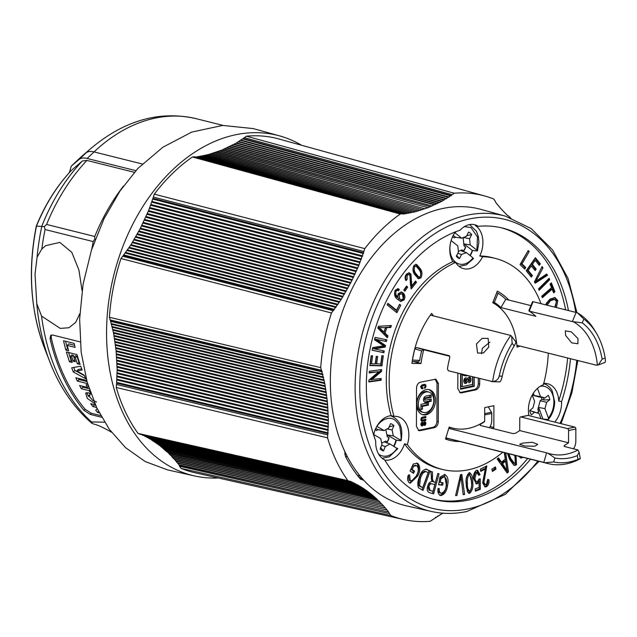 <?xml version="1.0" encoding="UTF-8"?>
<svg xmlns="http://www.w3.org/2000/svg" width="637" height="637" viewBox="0 0 637 637"><rect width="100%" height="100%" fill="white"/><g stroke="black" fill="none" stroke-linecap="round" stroke-linejoin="round"><path stroke-width="0.96" d="M455.383 231.868A22.629 16.116 104.1 0 0 452.835 261.664L455.646 262.412A22.669 16.14 104.1 0 0 463.529 268.655A22.669 16.14 104.1 0 0 469.103 268.758A22.669 16.14 104.1 0 0 482.615 256.719L479.772 255.97A22.629 16.116 104.1 0 0 475.465 225.641L478.299 226.318A22.669 16.14 104.1 0 0 474.533 224.678A22.669 16.14 104.1 0 0 469.238 224.646A22.669 16.14 104.1 0 0 460.153 230.148A139.965 99.659 104.1 0 0 375.695 440.923A22.669 16.14 104.1 0 0 384.708 459.89A139.965 99.659 104.1 0 0 433.972 499.464A139.965 99.659 104.1 0 0 468.386 500.117A139.965 99.659 104.1 0 0 530.517 459.205M384.804 460.057A22.629 16.116 104.1 0 0 389.374 459.946A22.629 16.116 104.1 0 0 404.503 443.83L407.362 444.522A108.792 77.459 104.1 0 0 443.065 469.596A108.792 77.459 104.1 0 0 468.482 469.772A108.792 77.459 104.1 0 0 502.752 452.262M455.646 262.412A108.792 77.459 104.1 0 0 393.977 416.335L391.126 415.666A22.629 16.116 104.1 0 0 389.51 415.905A22.629 16.116 104.1 0 0 373.601 434.88M548.306 353.145A108.792 77.459 104.1 0 1 543.417 384.78A22.669 16.14 104.1 0 0 528.981 415.627M505.404 216.15L481.23 209.454A152.872 108.847 104.1 0 0 442.715 208.49A152.872 108.847 104.1 0 0 344.991 451.872A152.872 108.847 104.1 0 0 347.476 456.864A152.872 108.847 104.1 0 0 360.176 476.11A152.872 108.847 104.1 0 0 363.552 480.011A152.872 108.847 104.1 0 0 407.019 506.001L431.496 511.479A152.243 108.401 -75.9 0 1 356.585 363.265A152.243 108.401 -75.9 0 1 467.048 215.187A152.243 108.401 -75.9 0 1 505.404 216.15L531.123 228.524L552.47 249.8L568.069 278.488L576.963 312.695M432.571 499.074A139.933 99.635 104.1 0 0 465.567 499.368A139.933 99.635 104.1 0 0 527.659 458.497M459.866 441.529A78.781 56.088 104.1 0 1 449.204 440.199A78.781 56.088 104.1 0 1 445.494 439.028L449.196 427.037A66.208 47.146 104.1 0 0 453.138 428.231A66.208 47.146 104.1 0 0 468.609 428.335A66.208 47.146 104.1 0 0 484.669 421.32L484.709 407.616L493.914 405.681L493.842 427.499L490.156 426.567M492.648 428.502A78.781 56.088 104.1 0 0 493.842 427.499M472.55 376.825L472.527 384.453L462.239 386.627L462.279 374.644A12.445 8.862 104.1 0 0 464.357 375.615A12.445 8.862 104.1 0 0 467.415 375.671A12.445 8.862 104.1 0 0 467.693 375.607M463.688 375.4A12.421 8.846 104.1 0 0 466.061 375.312A12.421 8.846 104.1 0 0 466.3 375.265M465.671 381.444A0.725 0.518 104.1 0 0 466.077 381.117L467.757 378.219A2.484 1.768 104.1 0 1 469.708 377.104A2.484 1.768 104.1 0 1 470.847 378.394A3.734 2.659 -75.9 0 1 470.727 381.101A2.261 1.608 -75.9 0 1 469.222 382.686L468.784 382.781L468.792 380.759L469.23 380.671A0.701 0.502 104.1 0 0 469.35 379.142A0.836 0.597 104.1 0 0 468.681 379.517L467.04 382.327A2.484 1.768 104.1 0 1 465.671 383.434A2.484 1.768 104.1 0 1 465.066 383.426A2.484 1.768 104.1 0 1 463.959 382.16A3.734 2.659 104.1 0 1 463.967 379.827A2.476 1.76 -75.9 0 1 465.687 377.829L466.188 377.725L466.18 379.74L465.679 379.851A0.693 0.494 -75.9 0 0 465.153 380.998A0.725 0.518 104.1 0 0 465.671 381.444M464.437 383.052A2.468 1.752 104.1 0 0 465.679 381.977L467.04 382.327M421.352 422.872L422.673 423.207L422.363 422.108A1.975 1.409 104.1 0 0 420.914 424.338A1.895 1.346 104.1 0 0 421.829 425.882A1.895 1.346 104.1 0 0 422.291 425.89A1.895 1.346 104.1 0 0 423.438 424.847L424.146 423.326A0.597 0.43 104.1 0 1 424.656 423L423.494 422.689M421.216 425.436A1.879 1.338 104.1 0 0 421.981 424.68M422.673 423.207L422.363 423.279A0.78 0.557 104.1 0 0 422.299 424.72A0.693 0.494 104.1 0 0 422.721 424.338L423.43 422.825A1.8 1.282 104.1 0 1 424.935 421.829A1.8 1.282 104.1 0 1 425.827 423.302A1.975 1.409 104.1 0 1 424.369 425.532L424.377 424.361A0.78 0.557 104.1 0 0 424.656 423M426.097 391.962A10.542 7.509 104.1 0 0 418.453 402.17A10.542 7.509 104.1 0 0 423.573 412.465A10.542 7.509 104.1 0 0 426.034 412.481A10.542 7.509 104.1 0 0 433.67 402.361A10.542 7.509 104.1 0 0 428.693 392.01A10.542 7.509 104.1 0 0 426.097 391.962M428.693 392.01L427.339 391.651A10.558 7.517 104.1 0 0 424.744 391.604A10.558 7.517 104.1 0 0 417.084 401.828A10.558 7.517 104.1 0 0 422.212 412.139L423.573 412.465M426.105 389.629A12.939 9.213 104.1 0 0 416.733 402.043A12.939 9.213 104.1 0 0 422.849 414.751A12.939 9.213 104.1 0 0 426.026 414.814A12.939 9.213 104.1 0 0 435.405 402.281A12.939 9.213 104.1 0 0 429.131 389.645A12.939 9.213 104.1 0 0 426.105 389.629M422.18 414.536A12.923 9.205 104.1 0 0 424.672 414.456A12.923 9.205 104.1 0 0 433.972 402.425A12.923 9.205 104.1 0 0 428.438 389.526M565.672 335.516L565.274 330.826L571.349 331.861L577.99 338.597L577.902 343.765L571.7 342.849L565.672 335.516M481.5 353.75L482.384 348.272L489.925 342.069M476.436 343.972L477.599 353.065L483.499 352.954L488.754 347.061L488.181 338.398L482.074 338.366L476.436 343.972M515.588 341.687C516.296 341.743 515.819 343.16 514.163 345.931L512.148 343.319A74.569 53.094 104.1 0 0 507.156 352.484A74.569 53.094 104.1 0 0 499.257 376.077L502.259 376.188C501.494 379.572 500.674 381.467 499.79 381.866L498.548 381.794M449.204 355.701L449.81 357.556A77.475 55.164 -75.9 0 0 447.445 368.847L448.337 370.766L492.624 381.611A77.475 55.164 -75.9 0 1 501.996 350.374A77.475 55.164 -75.9 0 1 510.786 335.452L430.365 315.116M491.39 381.539L492.624 381.611C496.024 381.292 498.238 379.453 499.257 376.077M484.152 421.662L484.47 421.742A67.514 48.078 -75.9 0 1 480.171 424.441L480.354 425.428M480.123 425.373L480.171 424.441L480.123 425.373L513.119 433.63L515.429 433.264A67.514 48.078 -75.9 0 0 519.72 430.564L568.538 442.787A67.514 48.078 -75.9 0 1 564.247 445.486L564.422 446.465M564.191 446.41L564.247 445.486L564.191 446.41L578.03 449.985L579.129 452.302L577.297 455.622A70.42 50.14 -75.9 0 1 570.043 457.836A70.42 50.14 -75.9 0 1 554.899 457.995L547.86 453.178A67.514 48.078 104.1 0 0 550.464 453.942A67.514 48.078 104.1 0 0 566.627 454.149A67.514 48.078 104.1 0 0 578.03 449.985M534.849 446.203L537.732 444.379L532.309 442.269L522.531 443.121L519.657 444.315L525.079 446.051L534.849 446.203M545.041 462.717L553.72 461.984A74.569 53.094 104.1 0 0 577.998 459.42C580.307 458.457 580.872 458.329 579.702 459.046A77.475 55.164 -75.9 0 1 566.588 463.84A77.475 55.164 -75.9 0 1 548.043 463.593A77.475 55.164 -75.9 0 1 545.041 462.717L543.807 462.398L546.634 452.859L547.86 453.178M445.852 437.882L543.807 462.398M336.209 460.686A166.798 118.769 104.1 0 0 347.834 480.593L138.046 433.415A172.109 122.551 -75.9 0 1 125.489 412.083A172.109 122.551 -75.9 0 1 116.276 387.495L327.577 437.858A166.798 118.769 104.1 0 0 336.209 460.686M218.308 477.997A175.286 124.812 -75.9 0 1 194.5 475.919A175.286 124.812 -75.9 0 1 123.467 414.058A175.286 124.812 -75.9 0 1 137.059 216.254A175.286 124.812 -75.9 0 1 279.595 135.888A175.286 124.812 -75.9 0 1 301.58 145.268M279.595 135.888L253.223 128.586L222.703 125.425L191.745 132.09L162.849 147.243L137.847 168.471L119.971 191.052L104.078 218.602L91.425 250.206L83.065 284.333L79.625 319.01L81.17 352.213L87.189 382.224L96.792 407.903L109.285 429.266L125.553 447.644L145.236 461.578L167.555 469.883L194.5 475.919M90.995 394.008L88.169 392.758L85.637 393.069L87.325 398.443L94.547 403.42M96.585 402.003L93.878 400.888M88.463 396.365L86.783 392.607M79.824 313.699L75.66 322.426L68.907 327.744L60.236 328.397L41.548 316.063L36.771 303.578L35.027 274.213L37.057 257.268L41.819 248.971L45.689 245.659L59.838 242.394L71.822 252.387L78.948 270.112L81.99 290.345M36.293 226.103C44.996 204.788 56.589 186.322 71.065 170.708L71.304 170.477A148.397 105.662 104.1 0 0 36.5 226.055A180.582 128.578 104.1 0 0 44.279 347.499C30.385 310.346 27.717 269.881 36.293 226.111L44.303 226.613L45.068 229.535A201.228 143.277 104.1 0 0 41.819 248.971M111.451 432.197L109.357 430.986C102.637 427.22 97.493 424.919 93.918 424.099L91.951 423.35L92.453 421.925L104.579 422.22M387.121 441.919A11.45 8.154 104.1 0 0 388.857 437.675L387.24 436.735L387.113 434.928L396.039 440.095L400.323 440.724L400.466 440.048C401.501 439.761 401.262 435.222 399.733 426.424C394.733 416.845 389.549 417.713 385.162 419.138C381.754 420.643 379.015 423.072 376.937 426.416L384.111 430.572L378.083 429.696L376.618 430.501L375.018 429.569M396.039 440.095A21.73 15.471 -75.9 0 1 393.682 446.139M463.465 250.994A11.45 8.154 104.1 0 0 465.488 246.981L463.991 245.794L464.023 243.915L472.312 250.46L477.432 250.946L476.898 250.182L477.487 236.98L471.022 227.632L464.461 226.581M472.312 250.46A21.73 15.471 -75.9 0 1 469.971 255.485M464.023 243.915L470.233 244.911L469.58 238.708L471.691 234.551A14.102 10.041 104.1 0 0 468.593 232.107L466.483 236.255L461.706 238.166L455.049 232.895L456.14 231.573M529.769 410.515L539.061 413.493L540.964 418.628M537.246 412.864A11.45 8.154 104.1 0 0 538.639 411.462L537.867 409.368L540.16 400.737L541.872 399.335A11.45 8.154 104.1 0 0 541.339 397.337M544.953 408.659L538.639 407.417L542.939 419.066L548.346 419.528L548.409 418.015L544.953 408.659L546.65 402.297L549.827 399.686A14.102 10.041 104.1 0 0 548.218 395.33L545.041 397.942L538.743 396.907L532.628 395.187L532.436 394.677M538.639 407.417L538.106 409.432L538.87 411.51A11.45 8.154 104.1 0 1 537.453 412.935M537.461 388.371L540.526 396.668L532.628 395.187M533.368 393.156L534.284 395.625M532.572 394.454L532.858 395.227M529.777 410.586L534.547 412.219L531.369 414.83A14.102 10.041 104.1 0 1 529.761 410.475L532.938 407.863L534.634 401.501L532.245 395.028M534.547 412.219L539.061 413.493M545.041 397.942L540.526 396.668M549.827 399.686L544.109 400.004A11.45 8.154 104.1 0 0 543.48 397.687M546.65 402.297L540.16 400.737M544.109 400.004L541.872 399.335M463.991 245.794L463.123 237.601M461.706 238.166L455.63 237.275L454.141 237.872L452.589 236.781M458.369 251.297L462.159 249.951L460.647 250.556L466.324 252.61L472.988 257.874L472.877 258.487M453.233 235.379L455.63 237.275M454.141 237.872L452.652 236.693A11.45 8.154 104.1 0 0 452.501 236.9M456.625 255.286L459.436 258.67A14.102 10.041 104.1 0 1 456.395 256.289A14.102 10.041 104.1 0 1 456.339 256.217L458.449 252.061L457.796 245.858L451.139 240.595A19.245 13.703 -75.9 0 0 455.503 262.141A19.245 13.703 -75.9 0 0 472.988 257.874M464.23 245.85L465.719 247.029A11.45 8.154 -75.9 0 1 463.64 251.129L462.159 249.951M470.233 244.911L476.898 250.182M459.436 258.67L461.546 254.513L466.324 252.61M471.691 234.551L466.515 235.817M457.844 253.263L461.546 254.513M469.58 238.708L463.099 237.418M387.24 436.735L385.839 429.625M376.618 430.501L375.201 429.76M381.667 443.137L385.719 441.107L384.246 441.919L389.971 443.989L397.13 448.496M400.323 440.724L400.466 440.048L393.292 435.891L392.121 429.935L393.913 425.564A14.102 10.041 104.1 0 0 390.585 423.629L388.785 428L384.111 430.572M375.806 428.375L378.083 429.696M374.93 435.278L373.242 433.877M380.496 447.437L383.498 450.924A14.102 10.041 104.1 0 1 380.162 448.997L381.953 444.626L380.783 438.662L373.616 434.514M387.479 436.791L389.088 437.723A11.45 8.154 -75.9 0 1 387.32 442.03L385.719 441.107M387.113 434.928L393.292 435.891M383.498 450.924L385.289 446.553L389.971 443.989M393.913 425.564L388.912 426.965M381.659 445.351L385.289 446.553M392.121 429.935L387.049 428.956M97.198 408.755L95.709 410.22A196.045 139.591 104.1 0 0 97.517 412.41L99.245 412.84M95.375 404.837L90.717 403.667A196.045 139.591 104.1 0 0 92.811 406.517L96.585 407.465M85.724 378.768A196.045 139.591 -75.9 0 1 84.14 375.074L76.782 370.989L82.133 370.041A196.045 139.591 -75.9 0 1 80.716 366.187L71.686 367.828A196.045 139.591 104.1 0 0 73.335 371.984L85.724 378.768M87.006 381.595A196.045 139.591 -75.9 0 1 86.465 380.408L75.843 377.749A196.045 139.591 104.1 0 0 77.411 381.101L87.603 383.657M72.244 362.461A196.045 139.591 -75.9 0 1 70.285 356.441L71.774 356.816A196.045 139.591 104.1 0 0 73.175 361.195L75.301 361.72A196.045 139.591 -75.9 0 1 73.892 357.349L75.381 357.715A196.045 139.591 104.1 0 0 77.34 363.735L80.103 364.428A196.045 139.591 -75.9 0 1 77.021 354.618L66.399 351.958A196.045 139.591 104.1 0 0 69.481 361.768L72.244 362.461M74.163 343.415L63.541 340.755A196.045 139.591 104.1 0 0 65.882 350.103L68.637 350.796A196.045 139.591 -75.9 0 1 67.243 345.421L75.102 347.388A196.045 139.591 -75.9 0 1 74.163 343.415M88.057 385.17L86.051 384.668A196.045 139.591 104.1 0 0 87.476 387.471L79.617 385.504A196.045 139.591 104.1 0 0 81.337 388.721L89.196 390.688A196.045 139.591 104.1 0 0 90.717 393.395L90.78 393.411M101.649 417.267L90.207 414.4L84.004 410.395L85.159 409.272L91.378 413.262L100.718 415.595M51.342 335.014L51.239 337.745L50.092 338.868L50.657 335.428L52.553 335.006L80.158 341.91M85.159 409.272A196.045 139.591 -75.9 0 1 51.239 337.745M84.004 410.395A201.228 143.277 -75.9 0 1 50.092 338.868M71.304 170.477L82.332 161.01L86.911 160.428A169.044 120.361 104.1 0 0 46.605 224.447L44.303 226.613M45.068 229.535L93.225 241.59L94.722 239.225L94.762 236.494L46.605 224.447M86.911 160.428L134.399 172.316M94.722 239.225L95.192 239.361M89.674 390.218L89.196 390.688M89.18 388.745L82.914 387.177L81.337 388.721M82.914 387.177A196.045 139.591 -75.9 0 1 82.38 386.197M88.463 386.508L87.476 387.471M74.601 345.326L68.82 343.876L67.243 345.421M68.079 348.718L67.458 348.566L65.882 350.103M67.458 348.566A196.045 139.591 -75.9 0 1 65.595 341.273M73.98 357.269A196.045 139.591 -75.9 0 1 73.351 355.271L71.87 354.897L70.285 356.441M71.527 360.343L69.481 361.768M71.065 360.224A196.045 139.591 -75.9 0 1 68.589 352.508M79.386 362.31L77.34 363.735M78.924 362.19A196.045 139.591 -75.9 0 1 76.966 356.179L75.381 357.715M76.966 356.179L75.477 355.804L73.892 357.349M74.648 359.754L73.175 361.195M73.351 355.271L71.774 356.816M89.865 395.633L88.662 395.776L93.153 400.816M86.99 381.563L78.996 379.564L77.411 381.101M78.996 379.564A196.045 139.591 -75.9 0 1 78.439 378.402M84.371 375.631L74.919 370.439L73.335 371.984M74.919 370.439A196.045 139.591 -75.9 0 1 73.725 367.461M81.695 368.863L78.359 369.444L76.782 370.989M97.206 408.763L95.709 410.22M95.574 405.267L94.395 404.973L92.811 406.517M94.395 404.973A196.045 139.591 -75.9 0 1 94.037 404.495M98.52 411.43L97.517 412.41M358.456 476.651L363.44 480.187L360.335 478.928A154.719 110.161 104.1 0 1 345.445 456.363L344.848 452.015L344.935 454.77M360.733 479.311L360.335 478.928M327.577 437.858A173.694 123.674 104.1 0 0 327.752 434.88L116.467 384.485L327.752 434.88L328.366 420.03L327.402 401.883L324.806 383.601L321.454 370.28L110.169 319.925A168.383 119.891 -75.9 0 0 109.421 317.274A172.109 122.551 -75.9 0 1 120.982 258.518A168.383 119.891 -75.9 0 0 122.702 256.233L333.175 310.689L341.042 299.701L350.876 282.541L358.727 265.677L363.831 251.488L153.334 197.064L363.831 251.488A173.694 123.674 104.1 0 0 364.802 248.621L154.305 194.166A168.383 119.891 -75.9 0 1 153.334 197.064M122.75 256.297L131.015 244.68L140.1 228.826L148.604 210.576L153.406 197.096M154.305 194.166A172.109 122.551 -75.9 0 1 192.422 156.989A168.383 119.891 -75.9 0 0 194.659 156.766L403.38 214.064L415.404 211.739L427.953 207.702L441.576 201.403L452.151 194.651L244.29 137.648L452.151 194.651A173.694 123.674 104.1 0 0 454.253 193.234L246.408 136.191A168.383 119.891 -75.9 0 1 244.29 137.648M192.422 156.989L400.275 214.024A173.694 123.674 104.1 0 0 402.488 213.777L196.116 157.076L208.14 154.68L221.931 150.061L236.072 143.206L244.313 137.735M195.543 157.148L196.116 157.076M197.51 156.575L405.785 213.721L198.521 156.718M199.938 156.192L408.19 213.315L200.926 156.296M202.367 155.739L410.594 212.846L203.33 155.818M204.796 155.237L412.999 212.32L205.735 155.277M207.224 154.664L415.404 211.739L208.14 154.68M209.653 154.035L417.808 211.094L210.536 154.019M212.081 153.35L420.205 210.385L212.941 153.302M214.502 152.601L422.602 209.621L215.338 152.522M217.161 151.885L424.998 208.801L217.727 151.686M219.55 151.001L427.953 207.702L220.115 150.786M221.931 150.061L430.333 206.746L222.496 149.83M224.312 149.066L432.149 205.974L224.877 148.819M434.243 204.843L226.676 148.007L435.079 204.66L227.242 147.744M436.663 203.744L229.041 146.892L436.878 203.8L437.436 203.529L229.599 146.614M439.068 202.59L231.311 145.69L439.235 202.63L439.793 202.343L231.956 145.435M441.473 201.372L233.739 144.488L441.576 201.403L442.134 201.101L234.289 144.185M443.885 200.106L236.072 143.206L443.854 200.106L444.459 199.803L236.622 142.887M454.253 193.234A166.798 118.769 104.1 0 1 484.781 195.989A166.798 118.769 104.1 0 1 493.659 198.983A173.694 123.674 104.1 0 0 495.1 200.918L495.674 202.431M495.482 202.009L497.266 204.437M497.083 204.047L498.882 206.396M498.723 206.03L500.539 208.307M500.395 207.965L502.227 210.17M502.091 209.852L503.947 211.978M503.827 211.691L505.698 213.737M505.595 213.475L507.482 215.441M507.394 215.21L510.094 217.313L509.289 217.098M509.218 216.891L511.073 218.523M442.938 513.111L432.356 519.864A173.694 123.674 104.1 0 0 430.262 521.289A166.798 118.769 104.1 0 1 403.802 519.553L195.233 472.829A172.109 122.551 -75.9 0 1 181.059 468.362L390.847 515.532A166.798 118.769 104.1 0 0 403.802 519.553M440.533 514.385L440.048 514.712M438.28 515.739L437.73 516.066M435.987 517.14L435.429 517.475M179.674 466.308L389.406 513.597L179.674 466.308L178.917 464.731L388.65 512.021L387.041 509.998L177.126 462.677L175.661 460.734L385.393 508.023L383.713 506.097L173.742 458.783L171.998 456.904L381.73 504.201L380.265 502.402L170.23 455.081L168.757 453.337L378.155 500.602L376.69 498.906L166.591 451.593L159.911 445.597L149.958 438.805L359.196 485.808L148.843 438.551M390.847 515.532A173.694 123.674 104.1 0 0 389.406 513.597L388.65 512.021L179.3 465.217M388.347 511.949L178.917 464.731L177.309 462.709M177.691 463.179L387.041 509.998L385.393 508.023L176.059 461.196M175.661 460.734L173.989 458.807M174.387 459.261L383.713 506.097L382.009 504.225L172.683 457.374M172.277 456.936L170.533 455.105M170.947 455.535L380.265 502.402L378.489 500.626L169.187 453.751M168.757 453.337L166.958 451.609M167.388 452.015L377.12 499.304L374.851 497.234L164.728 449.921M165.564 450.335L375.289 497.624L372.987 495.61L162.841 448.313M163.709 448.703L373.433 495.992L371.1 494.049L160.922 446.752M161.822 447.126L371.554 494.416L369.181 492.536L158.971 445.239M159.911 445.597L369.643 492.895L367.238 491.079L156.997 443.79M157.968 444.132L367.7 491.422L365.264 489.678L154.998 442.397M156.009 442.715L365.734 490.004L363.265 488.332L152.968 441.059M154.019 441.353L363.743 488.643L361.243 487.042L150.913 439.777M151.996 440.048L361.728 487.345L357.134 484.63L146.741 437.38M149.472 438.511L147.895 437.611M356.728 484.701L355.04 483.507L144.615 436.273M147.402 437.332L145.809 436.472M354.721 483.587L352.922 482.44L142.473 435.222M145.308 436.218L143.699 435.397M352.667 482.52L350.788 481.437L140.068 434.259A168.383 119.891 -75.9 0 0 138.046 433.415M143.19 435.151L141.565 434.378M350.573 481.508L349.832 481.453A173.694 123.674 104.1 0 0 347.834 480.593M116.547 384.477L117.16 369.627L116.117 350.74L113.601 333.199L110.241 319.878M79.036 159.473L85.915 152.976A167.197 119.047 -75.9 0 1 91.346 148.079C124.828 120.178 159.776 110.376 196.172 118.681A171.695 122.256 104.1 0 0 94.053 151.917L87.126 158.462C83.582 157.602 80.891 157.944 79.036 159.473L71.248 166.161L69.409 172.508M87.126 158.462L135.856 170.66M246.408 136.191A172.109 122.551 -75.9 0 1 278.791 138.954L484.781 195.989M179.618 466.388A168.383 119.891 -75.9 0 1 181.059 468.362M116.467 384.485A168.383 119.891 -75.9 0 1 116.276 387.495M400.275 214.024A166.798 118.769 104.1 0 0 364.802 248.621M109.421 317.274L320.722 367.653A166.798 118.769 104.1 0 1 331.479 312.966A173.694 123.674 104.1 0 0 333.175 310.689M120.982 258.518L331.479 312.966M321.454 370.28A173.694 123.674 104.1 0 0 320.722 367.653M488.276 406.868L491.453 412.227A1.656 1.099 78.1 0 1 491.78 413.453L484.685 414.942M520.556 416.956L527.842 415.42A1.656 1.099 78.1 0 1 528.184 415.428L520.899 416.964A1.656 1.099 -101.9 0 0 520.556 416.956A1.656 1.099 -101.9 0 0 519.768 418.294L519.72 430.564M568.578 430.516A1.656 1.099 -101.9 0 0 567.456 428.613L574.741 427.085A1.656 1.099 78.1 0 1 575.864 428.98L568.578 430.516L568.538 442.787M579.129 452.302L580.283 458.6L579.702 459.046M573.531 448.751A9.953 7.087 104.1 0 0 575.824 441.25L575.864 428.98M520.899 416.964L567.456 428.613M528.184 415.428L574.741 427.085M489.463 427.706A9.953 7.087 104.1 0 0 491.756 420.213L491.78 413.453M448.79 428.375L546.634 452.859M450.447 427.594A67.514 48.078 -75.9 0 1 449.029 427.602M449.746 356.258L423.231 349.617L421.662 350.939A67.514 48.078 104.1 0 0 419.687 360.359L418.485 361.736L412.195 361.513M419.687 360.359L412.529 360.112A77.475 55.164 -75.9 0 1 414.894 348.821L416.463 347.499L423.231 349.617M416.463 347.499L449.165 355.685M512.148 343.319L511.678 336.424L510.786 335.452M502.259 376.188A70.42 50.14 -75.9 0 1 514.163 345.931M496.725 292.662L498.046 293.283A77.475 55.164 -75.9 0 1 505.778 299.302L500.921 307.575A67.514 48.078 104.1 0 0 494.32 302.408L493.213 301.874M532.962 302.018L529.236 311.151L572.376 321.589L576.103 312.464L577.456 312.847L583.811 319.026L582.258 322.84L572.376 321.589M516.894 345.286L596.2 365.136L598.39 364.913L602.124 359.149L605.15 358.018C605.548 361.147 605.373 362.636 604.624 362.509M597.395 365.216A67.514 48.078 104.1 0 0 573.738 321.98M582.258 322.84A70.42 50.14 -75.9 0 1 602.124 359.149M577.456 312.847A77.475 55.164 -75.9 0 1 594.902 330.714L596.582 333.565A74.569 53.094 104.1 0 0 583.811 319.026M605.15 358.018A74.569 53.094 104.1 0 0 596.582 333.565M500.921 307.575L535.836 316.318A67.514 48.078 104.1 0 0 529.236 311.151M530.947 305.609L505.778 299.302M533.05 301.691L576.103 312.464M470.233 255.692A22.518 16.036 104.1 0 0 472.606 250.508M394.032 446.338A22.518 16.036 104.1 0 0 396.405 440.151M488.706 211.54L493.317 212.798M494.248 213.092L498.476 214.231M498.755 214.327L503.334 215.577M427.061 403.062L427.053 404.75L421.089 406.008L420.961 408.827M428.43 402.767L428.422 405.1L422.458 406.358L422.45 409.161L420.961 409.472L420.977 404.344L428.43 402.767M427.053 404.75L428.422 405.1M421.081 408.803L422.45 409.161M421.089 406.008L422.458 406.358M423.748 398.372A0.86 0.613 -75.9 0 1 424.107 398.149L429.8 396.947L429.8 395.258M429.792 399.216L429.784 400.904L424.537 402.019A3.217 2.293 -75.9 0 1 424.457 402.035M424.099 399.813A0.86 0.613 -75.9 0 1 423.541 399.463M431.161 397.297L431.169 394.964L425.906 396.079A3.233 2.301 -75.9 0 0 423.565 399.184A3.233 2.301 -75.9 0 0 425.094 402.361A3.233 2.301 -75.9 0 0 425.89 402.369L431.153 401.262L431.161 398.929L425.46 400.132A0.836 0.597 -75.9 0 1 425.46 398.499L431.161 397.297L429.8 396.947M429.784 400.904L431.153 401.262M423.191 385.17L424.545 385.528A0.709 0.502 -75.9 0 1 424.72 385.528L423.366 385.178A0.725 0.518 -75.9 0 0 423.191 385.17L421.455 385.536M424.218 384.43A1.887 1.346 -75.9 0 1 424.568 385.489M421.583 387.447L421.36 388.355M424.545 385.528L422.427 385.974A0.709 0.502 104.1 0 0 421.909 386.786L421.901 387.041A0.709 0.502 -75.9 0 0 422.251 387.607L421.025 387.32M424.72 385.528A0.709 0.502 -75.9 0 1 425.062 386.11L425.062 386.364A0.709 0.502 104.1 0 1 424.545 387.161L424.537 388.323A1.903 1.354 104.1 0 0 425.938 386.181L425.938 385.918A1.903 1.354 -75.9 0 0 424.998 384.366A1.903 1.354 -75.9 0 0 424.553 384.366L422.427 384.812A1.903 1.354 -75.9 0 0 421.025 386.962L421.025 387.216A1.903 1.354 104.1 0 0 421.949 388.769A1.903 1.354 104.1 0 0 422.419 388.777L421.583 388.307M422.251 387.607A0.709 0.502 -75.9 0 0 422.419 387.607L422.952 387.495L422.952 388.658M420.539 386.707L421.901 387.041M420.539 386.452L421.909 386.786M424.473 416.773L424.473 417.291L421.36 417.952M424.465 419.568L424.465 420.094L421.264 420.77M424.473 417.291L425.842 417.649L422.323 418.39A0.709 0.502 104.1 0 0 421.805 419.186L421.805 419.441A0.709 0.502 -75.9 0 0 422.156 420.022L420.93 419.727M424.465 420.094L425.834 420.444L422.315 421.184A1.903 1.354 -75.9 0 1 421.845 421.176A1.903 1.354 -75.9 0 1 420.93 419.632L420.93 419.369A1.903 1.354 104.1 0 1 422.331 417.227L425.842 416.479L425.842 417.649M422.156 420.022A0.709 0.502 -75.9 0 0 422.323 420.022L425.834 419.281L425.834 420.444M424.457 422.944A1.784 1.266 104.1 0 0 424.186 421.957M463.824 380.807A0.748 0.533 104.1 0 0 464.317 381.117M463.991 379.716A0.709 0.51 -75.9 0 1 464.325 379.493L465.679 379.851M464.819 378.306L464.811 379.389L464.325 379.493M469.35 379.142L467.996 378.784A0.852 0.613 104.1 0 0 467.311 379.166L465.679 381.977M469.413 380.584A3.718 2.644 -75.9 0 1 469.358 380.759A2.237 1.593 -75.9 0 1 468.784 381.762M468.983 377.144A2.468 1.76 104.1 0 1 469.485 378.06A3.718 2.644 -75.9 0 1 469.612 379.334M464.811 379.389L466.18 379.74M472.869 376.905L472.845 385.982L460.551 388.578M462.239 386.627L460.869 386.309L460.909 374.277L462.279 374.644M472.845 385.982L474.207 386.341L460.543 389.223L460.591 373.831M474.239 377.247L474.207 386.341M478.299 383.681L479.669 384.039C479.422 387.105 478.164 389.04 475.887 389.836L474.525 389.486C476.794 388.681 478.053 386.755 478.299 383.681L478.315 378.267M459.635 392.567L461.554 392.862L460.288 392.838L457.812 388.65L457.86 373.147M436.918 421.463L438.288 421.813C438.041 424.887 436.775 426.814 434.506 427.618L433.136 427.26C435.405 426.464 436.671 424.529 436.918 421.463L437.038 383.076L435.143 379.119M418.254 430.341L420.173 430.644L418.899 430.612L416.423 426.432L416.542 388.013C416.789 384.939 418.047 383.004 420.324 382.208L435.851 379.19L438.407 383.394L437.038 383.076M460.217 392.503L474.525 389.486M461.554 392.862L475.887 389.836M479.669 384.039L479.685 378.609M438.288 421.813L438.407 383.394M418.827 430.286L433.136 427.26M420.173 430.644L434.506 427.618M554.827 307.138L556.491 301.508L554.54 299.382L550.456 300.728L547.095 305.203M419.178 269.817L416.12 266.123L414.735 266.584C413.867 269.156 414.209 271.442 415.754 273.424L418.804 277.119L420.181 276.673C421.065 274.093 420.731 271.808 419.178 269.817M402.504 294.613L401.191 293.776L399.16 294.756L399.725 298.984L401.095 299.844L403.317 298.857L402.504 294.613M379.302 327.737L383.992 332.108L385.465 327.673L378.171 327.45L381.197 329.321M507.163 470.663L505.595 461.204L502.529 463.712L507.163 470.663L506.041 470.385L504.09 467.375L505.221 467.662M508.828 453.783L510.786 458.544L514.585 463.489L515.771 463.139C516.456 460.089 515.922 457.398 514.178 455.065M467.47 483.515C467.12 487.217 467.877 489.781 469.748 491.207C471.42 488.762 471.985 485.84 471.452 482.456C471.802 478.769 471.046 476.205 469.198 474.756C467.51 477.201 466.937 480.123 467.47 483.515L466.34 483.236C465.989 486.931 466.746 489.495 468.617 490.928M468.187 490.936L469.748 491.207M468.068 474.469L469.62 474.748L468.068 474.469C466.38 476.914 465.806 479.836 466.34 483.236M432.173 483.889C430.644 483.523 429.577 484.431 428.98 486.62L430.086 490.458L433.009 491.302L434.8 484.653L431.99 483.849M420.914 486.66L422.753 487.544L428.183 472.646L426.312 471.746L425.643 471.499L422.665 473.323L420.524 477.869L419.576 485.553L420.914 486.66L419.783 486.373L422.753 487.544M534.961 258.28L539.205 263.543L540.335 263.829L539.252 265.374L535.207 260.35L534.077 260.071L531.266 264.076L535.056 268.782L536.187 269.069L535.112 270.598L531.322 265.9L530.191 265.613L527.07 270.072L531.282 275.288L530.613 276.235M535.056 268.782L534.403 269.722M539.205 263.543L538.544 264.49M531.282 275.288L532.413 275.574L531.33 277.119L526.21 270.773L535.383 257.682L540.335 263.829M527.07 270.072L528.2 270.351L532.413 275.574M531.322 265.9L528.2 270.351M531.266 264.076L532.397 264.363L536.187 269.069M535.207 260.35L532.397 264.363M545.989 274.467L546.331 275.025L534.762 282.486M541.673 267.405L535.685 279.38M546.331 275.025L547.462 275.303L535.207 283.21L534.411 281.912L542.103 266.545L542.939 267.914L535.908 281.283L546.673 274.014L547.462 275.303M534.857 281.021L535.908 281.283M541.808 267.628L542.939 267.914M527.898 251.105L520.867 263.614L524.593 267.19L523.925 268.328M524.593 267.19L525.716 267.476L524.753 269.125L520.039 264.594L528.192 250.588L529.196 251.543L521.998 263.901L525.716 267.476M520.867 263.614L521.998 263.901M528.065 251.265L529.196 251.543M550.615 283.529L553.792 291.404L554.923 291.682L553.617 292.829L552.128 289.15L550.997 288.872L541.96 296.746M553.792 291.404L553.235 291.889M552.128 289.15L542.342 297.686L541.745 296.213L551.531 287.677L550.049 284.014L551.363 282.876L554.923 291.682M548.385 278.95L548.6 279.372L538.727 289.349M548.6 279.372L549.731 279.659L539.197 290.297L538.512 288.927L549.046 278.289L549.731 279.659M554.54 299.382L553.41 299.103L549.325 300.449L550.456 300.728M549.325 300.449L545.965 304.924M554.461 297.487L556.69 300.306L555.233 307.241M545.79 304.876L546.395 303.3L550.018 299.079L555.026 297.575L557.821 300.584L556.364 307.52M556.69 300.306L557.821 300.584M416.12 266.123L413.604 266.306C412.736 268.878 413.079 271.155 414.631 273.146L415.754 273.424M414.631 273.146L417.673 276.832L418.804 277.119M413.604 266.306L414.735 266.584M415.611 264.259L419.122 268.4C421.176 271.235 421.36 274.324 419.687 277.676L417.872 278.552M419.122 268.4L420.253 268.679C422.307 271.513 422.49 274.611 420.818 277.963L418.421 278.759L414.687 274.555C412.633 271.72 412.45 268.623 414.122 265.271L416.733 264.538L420.253 268.679M419.687 277.676L420.818 277.963M397.775 297.415L398.595 298.705L399.725 298.984M398.595 298.705L401.095 299.844M401.191 293.776L400.06 293.49L398.029 294.469L399.16 294.756M398.029 294.469L397.767 295.019M397.496 288.649L398.173 289.087L397.504 290.384M400.952 291.937L402.17 292.853C403.906 294.549 404.216 296.77 403.086 299.517L400.155 301.293M396.079 290.114L397.671 290.424L396.079 290.114L394.836 291.013L394.629 293.96L396.747 297.161L397.878 297.439L398.34 293.482L401.533 292.017L403.301 293.131C405.036 294.827 405.339 297.049 404.216 299.796L400.745 301.5L397.464 299.255C394.701 297.216 393.921 294.222 395.115 290.281L398.061 288.72L399.303 289.365L398.555 290.83L397.209 290.4L395.967 291.292L395.76 294.238L397.878 297.439M403.086 299.517L404.216 299.796M402.17 292.853L403.301 293.131M394.629 293.96L395.76 294.238M394.836 291.013L395.967 291.292M398.173 289.087L399.303 289.365M399.351 304.749L395.983 312.003M387.686 303.745L395.418 309.932L396.548 310.211L399.574 304.311L400.729 305.234L396.891 312.727L387.105 304.892L387.917 303.308L396.548 310.211M399.598 304.948L400.729 305.234M408.628 272.732L409.846 273.854L410.547 285.615L411.677 285.894L415.595 280.997L416.494 282.334L411.215 288.927L409.949 275.359L408.922 274.539L407.139 275.295L407.099 279.508L405.984 280.622C404.742 278.536 404.877 276.362 406.398 274.109L409.209 272.811L410.969 274.133L411.677 285.894M408.922 274.539L407.791 274.26L406.008 275.017L405.53 279.667M415.085 281.634L415.364 282.048L410.706 287.868M409.846 273.854L410.969 274.133M405.968 279.229L407.099 279.508M406.008 275.017L407.139 275.295M415.364 282.048L416.494 282.334M406.207 286.546L406.533 286.945L404.121 290.392M406.533 286.945L407.664 287.231L404.829 291.268L403.794 289.994L406.629 285.949L407.664 287.231M380.074 378.681L380.018 379.971L368.839 381.499M380.48 369.731L380.416 371.124L370.408 379.572L381.221 378.529L381.149 380.249L368.823 381.937L368.903 380.098L378.904 371.65L369.221 372.971L369.301 371.26L381.627 369.571L381.547 371.411L371.538 379.851M378.904 371.65L369.245 372.534M380.416 371.124L381.547 371.411M380.018 379.971L381.149 380.249M382.136 355.725L380.822 365.59L369.89 365.312M376.483 356.409L375.512 363.655L380.759 364.046L381.874 355.725L383.299 355.757L381.953 365.877L369.858 365.566L371.164 355.764L372.589 355.804L371.522 363.815L375.225 363.91L376.228 356.401L377.645 356.441L376.642 363.942M371.427 355.772L370.392 363.528L371.522 363.815M380.822 365.59L381.953 365.877M380.066 329.042L382.861 331.829L383.992 332.108M378.171 327.45L385.465 327.673M390.139 325.595L389.597 327.227L385.711 327.354L383.904 332.825L386.81 335.659L386.412 336.854M383.904 332.825L385.035 333.111L387.933 335.946L387.328 337.785L377.829 328.143L378.442 326.279L391.389 325.523L390.728 327.506L386.842 327.641L385.035 333.111M386.81 335.659L387.933 335.946M385.711 327.354L386.842 327.641M389.597 327.227L390.728 327.506M383.124 350.748L382.741 352.42L372.135 350.183M385.688 339.617L385.297 341.289L375.472 339.218L384.398 345.206L384.031 346.807L373.131 348.598L384.262 350.987L383.872 352.707L372.127 350.223L372.741 347.547L383.673 345.843L374.532 339.776L375.082 337.379L386.826 339.855L386.428 341.567L376.602 339.497L385.528 345.493L385.162 347.093L374.261 348.877M384.031 346.807L385.162 347.093M384.398 345.206L385.528 345.493M375.472 339.218L376.602 339.497M385.297 341.289L386.428 341.567M382.741 352.42L383.872 352.707M522.022 457.079L520.413 457.876M523.144 457.366L521.018 458.099L518.629 456.235M502.529 463.712L501.407 463.433L504.464 460.917L505.595 461.204M501.407 463.433L504.09 467.375M497.927 458.369L500.356 461.897L501.486 462.175L505.26 459.078L504.345 453.098L504.759 452.764M504.639 452.859L507.315 471.667L506.614 472.248M507.315 471.667L508.445 471.953L507.163 473.004L497.155 459.006L498.524 457.884L501.486 462.175M505.754 453.011L508.445 471.953M507.697 453.496L509.656 458.266L510.786 458.544M509.656 458.266L513.454 463.203L514.585 463.489M514.879 455.296L515.397 464.484L513.979 465.201M515.397 464.484L516.527 464.771L514.537 465.424L513.78 465.098L509.719 459.643L507.458 453.44M516.01 455.574L516.527 464.771M494.503 467.47L494.861 468.832L492.226 470.56M492.457 471.436L491.868 469.198L495.403 466.881L495.992 469.119L492.457 471.436M494.861 468.832L495.992 469.119M487.711 479.335C488.276 482.384 487.52 484.741 485.45 486.421L486.58 486.708L485.123 486.939L482.687 482.95L485.513 468.983L484.383 468.705L480.609 470.592M485.45 486.421L484.574 486.692M485.768 466.427L482.782 482.105L484.359 484.59L486.302 484.749L487.568 479.987L488.842 479.621C489.399 482.663 488.651 485.028 486.58 486.708M482.782 482.105L483.913 482.392L485.49 484.868M485.513 468.983L480.736 471.38L480.362 469.135L486.803 465.91L483.913 482.392M476.978 470.225L478.65 474.525M479.135 479.008L479.151 489.049L480.282 489.335L475.393 491.207L475.17 488.905L479.088 487.401L479.112 481.914L477.981 481.628L475.815 483.682M479.151 489.049L475.321 490.514M475.457 472.065L477.161 472.304L475.457 472.065L473.824 477.702C473.896 480.075 474.748 481.277 476.365 481.317M476.237 483.571L477.368 483.857L476.38 483.937L473.697 478.666C473.164 475.091 474.063 472.32 476.38 470.369L477.559 470.273L480.075 474.645L478.825 475.345L476.587 472.351L474.955 477.981C475.027 480.362 475.879 481.564 477.495 481.596L479.096 479.008L480.258 478.865L480.282 489.335M479.112 481.914L477.368 483.857M473.824 477.702L474.955 477.981M475.632 481.381L477.495 481.596M478.944 474.358L480.075 474.645M469.373 472.678L471.571 481.843C472.248 486.477 471.261 490.195 468.617 492.99L468.394 493.038M468.617 492.99L469.748 493.269L468.936 493.293L467.439 491.756L466.212 483.849C465.543 479.215 466.531 475.505 469.174 472.718L469.947 472.702M471.571 481.843L472.702 482.121C473.379 486.764 472.391 490.474 469.748 493.269M469.174 472.718C471.945 474.079 473.124 477.217 472.702 482.121M431.042 483.61C429.513 483.236 428.446 484.144 427.849 486.334L428.98 486.62M427.849 486.334L428.956 490.172L430.086 490.458M428.956 490.172L433.009 491.302M437.818 473.474L432.507 493.548M430.899 471.476L431.408 476.126C431.098 478.706 431.583 480.553 432.873 481.66L435.421 482.352L437.826 473.434L439.044 473.785L433.63 493.866L429.529 492.68C427.316 491.796 426.71 489.662 427.714 486.27C428.39 483.443 429.744 481.867 431.798 481.54L430.899 471.436L432.435 471.882L432.539 476.412C432.22 478.984 432.714 480.831 434.004 481.946L435.421 482.352M432.873 481.66L434.004 481.946M431.305 471.595L432.435 471.882M437.914 473.506L439.044 473.785M425.643 471.499L424.513 471.213L421.535 473.036L422.665 473.323M421.535 473.036L419.393 477.583L420.524 477.869M419.393 477.583L418.445 485.275L419.576 485.553M418.445 485.275L419.783 486.373M425.747 469.031L429.051 470.624L422.028 489.901M425.882 469.095L430.182 470.91L423.079 490.402L418.469 487.759C417.386 484.494 417.673 480.999 419.337 477.264C420.858 471.81 423.422 469.174 427.013 469.381L426.32 469.119M429.051 470.624L430.182 470.91M443.575 476.715L439.833 478.387L439.156 482.201L443.105 482.782L442.683 485.187L438.614 484.757L439.96 477.169L444.929 474.485M438.137 488.245C437.834 490.808 438.503 492.385 440.159 492.966M444.339 474.398L446.418 485.123C445.749 490.801 443.511 494.185 439.713 495.275M441.951 482.663L441.552 484.9L438.646 484.598M439.833 478.387L440.963 478.674L440.286 482.48M442.994 476.572L444.124 476.85L440.963 478.674M440.063 495.363L440.844 495.562C438.535 494.79 437.587 492.624 438.009 489.065L439.267 488.523C438.957 491.095 439.634 492.664 441.282 493.253C444.124 492.321 445.765 489.71 446.211 485.418C447.285 481.174 446.593 478.323 444.124 476.85L443.32 476.627M439.856 492.911L441.282 493.253M446.418 485.123L447.548 485.41C446.879 491.079 444.642 494.463 440.844 495.562L440.398 495.482M444.507 474.406C447.811 476.205 448.822 479.876 447.548 485.41M441.552 484.9L442.683 485.187M458.17 484.701L455.718 495.156M460.798 474.613L463.147 494.248M455.614 495.586L460.535 474.645L461.865 474.477L464.604 494.487L463.195 494.662L461.077 476.81L456.936 495.427L455.614 495.586M455.805 495.148L456.936 495.427M460.081 476.564L461.077 476.81M463.473 494.208L464.604 494.487M415.881 465.52L412.609 465.798L411.016 469.238L413.421 470.902L412.593 472.702M408.468 474.947L409.073 480.386L410.204 480.664C412.943 481.126 415.077 479.335 416.598 475.298C418.668 471.595 418.804 468.434 417.012 465.798L415.26 465.241M416.479 463.059L416.861 463.29C419.297 466.642 419.234 470.759 416.654 475.648L409.655 483.005M412.609 465.798L413.739 466.077L412.147 469.525L414.552 471.189L413.548 473.355L410.077 470.966L413.246 464.102L417.084 463.155L417.991 463.569C420.428 466.929 420.356 471.046 417.784 475.927L410.236 483.212L409.209 482.742C407.377 480.879 407.107 478.276 408.413 474.947L409.663 475.011L410.204 480.664L409.073 480.386M411.016 469.238L412.147 469.525M417.012 465.798L413.739 466.077M416.654 475.648L417.784 475.927M416.861 463.29L417.991 463.569M413.421 470.902L414.552 471.189M448.002 438.559A78.63 55.992 -75.9 0 1 445.669 438.479M433.447 315.888L431.615 313.412A78.781 56.088 104.1 0 0 411.948 363.409L421.009 363.512L413.564 361.561M423.796 349.761A66.208 47.146 104.1 0 0 421.009 363.512M508.828 300.067A78.781 56.088 104.1 0 0 497.322 291.133L492.759 302.734A66.208 47.146 104.1 0 1 517.053 347.125L520.047 346.074M357.397 475.313L360.176 476.11M345.437 456.347L347.476 456.864M452.835 261.664A108.823 77.483 104.1 0 0 391.126 415.666M554.763 422.084A22.669 16.14 104.1 0 0 561.563 401.676A139.965 99.659 104.1 0 0 570.497 358.703M568.451 310.545A139.965 99.659 104.1 0 0 501.932 227.919A139.965 99.659 104.1 0 0 478.299 226.318M404.503 443.83A108.823 77.483 104.1 0 0 440.231 468.928L443.065 469.596M541.044 303.69A108.792 77.459 104.1 0 0 495.881 258.542L493.07 257.802A108.823 77.483 104.1 0 0 479.772 255.97M495.881 258.542A108.792 77.459 104.1 0 0 482.615 256.719M567.647 357.986A139.933 99.635 104.1 0 1 558.713 400.968L561.563 401.676M565.6 309.837A139.933 99.635 104.1 0 0 500.515 227.592M407.362 444.522A22.669 16.14 104.1 0 0 397.631 416.614A22.669 16.14 104.1 0 0 393.977 416.335M558.713 400.968A22.629 16.116 104.1 0 0 547.525 383.689A22.629 16.116 104.1 0 0 543.775 383.418M422.514 424.608L423.438 424.847M575.737 312.369A148.931 106.037 104.1 0 0 469.254 218.977A148.931 106.037 104.1 0 0 359.77 386.93A148.931 106.037 104.1 0 0 468.362 508.836A148.931 106.037 104.1 0 0 537.851 461.045M560.066 423.406A148.931 106.037 104.1 0 0 576.827 360.287M71.44 165.986L78.176 159.616A24.883 11.665 -133.4 0 0 77.985 159.791L83.2 155.086A154.735 110.177 104.1 0 0 78.176 159.616L85.915 152.976A24.883 11.665 46.6 0 1 94.053 151.917L142.346 163.996M71.248 166.161L77.985 159.791A24.883 11.665 -133.4 0 0 77.802 159.975M55.013 373.911A198.672 141.462 -75.9 0 1 49.917 362.047A198.672 141.462 -75.9 0 1 36.771 303.578M37.057 257.268A198.672 141.462 -75.9 0 1 41.835 226.159A166.496 118.546 -75.9 0 1 82.332 161.01M543.711 383.665A21.73 15.471 -75.9 0 1 545.32 384.262M540.264 386.277A19.245 13.703 -75.9 0 1 553.203 396.429A19.245 13.703 -75.9 0 1 548.409 418.015M397.138 448.137A19.245 13.703 -75.9 0 1 378.593 454.085M91.378 413.262L90.207 414.4M41.548 316.063A201.228 143.277 104.1 0 0 91.959 422.371M93.225 241.59A201.228 143.277 104.1 0 0 91.832 248.963M123.467 186.068A169.044 120.361 104.1 0 0 94.762 236.494M334.059 309.996L123.634 255.604M334.489 309.399L124.064 255.007M335.85 307.48L125.425 253.088M336.272 306.875L125.847 252.483M337.61 304.924L127.185 250.532M338.024 304.311L127.599 249.919M339.338 302.328L128.921 247.936M339.744 301.707L129.327 247.315M341.042 299.701L130.617 245.309M341.44 299.064L131.015 244.68M342.706 297.033L132.281 242.641M343.096 296.396L132.671 242.004M344.338 294.334L133.913 239.942M344.721 293.689L134.296 239.297M345.939 291.603L135.514 237.211M346.313 290.95L135.888 236.558M347.499 288.84L137.082 234.448M347.866 288.171L137.449 233.787M349.028 286.037L138.611 231.653M349.394 285.368L138.97 230.976M350.525 283.21L140.1 228.826M350.876 282.541L140.451 228.15M351.99 280.36L141.565 225.968M352.325 279.675L141.908 225.283M353.408 277.477L142.983 223.085M353.742 276.784L143.317 222.393M354.793 274.563L144.368 220.171M355.12 273.87L144.695 219.478M356.147 271.625L145.722 217.233M356.457 270.924L146.032 216.532M357.453 268.663L147.028 214.271M357.763 267.954L147.338 213.57M358.727 265.677L148.302 211.285M359.021 264.968L148.604 210.576M359.961 262.667L149.536 208.275M360.247 261.95L149.822 207.558M361.155 259.641L150.73 205.249M361.434 258.917L151.009 204.525M362.31 256.584L151.885 202.192M362.58 255.859L152.155 201.467M363.424 253.51L152.999 199.126M363.687 252.778L153.262 198.394M446.226 198.776L238.389 141.86M446.776 198.449L238.939 141.533M448.536 197.382L240.698 140.466M449.085 197.04L241.248 140.124M450.829 195.925L242.992 139.017M451.378 195.575L243.533 138.659M328.111 433.614L116.905 383.211M328.151 432.849L116.937 382.447M328.246 430.397L117.041 379.994M328.27 429.633L117.065 379.23M328.334 427.188L117.128 376.778M328.35 426.424L117.136 376.021M328.373 423.979L117.168 373.577M328.381 423.223L117.168 372.82M328.373 420.786L117.16 370.384M328.366 420.03L117.16 369.627M328.326 417.609L117.112 367.199M328.302 416.853L117.097 366.442M328.23 414.432L117.025 364.03M328.198 413.684L116.993 363.273M328.087 411.271L116.882 360.868M328.047 410.523L116.842 360.12M327.904 408.134L116.698 357.723M327.856 407.385L116.651 356.983M327.673 404.997L116.467 354.594M327.617 404.256L116.404 353.853M327.402 401.883L116.189 351.481M327.33 401.151L116.117 350.74M327.076 398.786L115.87 348.383M326.996 398.053L115.791 347.651M326.717 395.712L115.504 345.302M326.622 394.98L115.416 344.577M326.303 392.655L115.098 342.244M326.2 391.93L114.994 341.52M325.849 389.613L114.644 339.21M325.738 388.896L114.533 338.486M325.356 386.595L114.142 336.193M325.228 385.879L114.023 335.476M324.806 383.601L113.601 333.199M324.671 382.893L113.466 332.49M324.225 380.631L113.012 330.229M324.074 379.931L112.868 329.52M323.588 377.685L112.383 327.283M323.437 376.993L112.223 326.582M322.919 374.763L111.706 324.36M322.752 374.078L111.539 323.668M322.195 371.873L110.989 321.47M322.019 371.188L110.814 320.785M357.89 475.95L358.169 475.536M484.693 413.652L491.453 412.227M577.998 459.42L577.297 455.622M554.899 457.995L553.72 461.984M421.662 350.939L414.894 348.821M498.046 293.283L494.32 302.408M424.537 402.019L425.89 402.369M424.107 398.149L425.46 398.499M421.36 385.696L422.427 385.974M425.054 385.958L425.938 386.181M424.927 385.672L425.938 385.918M421.535 388.546L422.419 388.777M421.256 418.111L422.323 418.39M421.439 420.953L422.315 421.184M420.93 419.226L421.805 419.441M420.961 418.979L421.805 419.186M424.744 423.032L425.827 423.302M420.946 423.947L421.79 424.154M421.28 422.992L422.363 423.279M423.294 423.111L424.146 423.326M463.943 379.939L465.241 380.265M463.832 380.679L465.153 380.998M467.311 379.166L468.681 379.517M468.784 382.574L469.222 382.686M469.358 380.759L470.727 381.101M469.485 378.06L470.847 378.394M536.099 278.592L537.23 278.879M410.642 281.506L411.773 281.793M380.791 327.482L381.921 327.768M484.359 473.896L485.49 474.183M431.408 476.126L432.539 476.412M459.285 479.948L460.376 480.226M577.815 360.534L571.891 392.782L561.07 423.661M539.093 461.355L505.364 494.344L466.786 511.519C454.746 514.043 442.978 514.035 431.496 511.479M445.812 438.009L548.043 463.593M44.279 347.499L49.917 362.047C59.703 387.24 73.717 407.672 91.951 423.35M548.346 419.528C552.39 414.52 554.493 408.636 554.676 401.883L552.215 390.927C550.105 387.033 547.167 384.589 543.377 383.578M477.432 250.946L478.897 242.378L478.395 236.813L476.46 231.271L469.604 224.574M473.562 258.574L466.244 264.92L459.062 266.37M401.087 440.629C403.364 427.73 399.877 419.449 390.616 415.77M397.799 448.639L389.247 456.817L382.112 458.266M90.247 394.231L88.662 395.776M402.926 213.809L229.798 166.4M350.039 481.516L307.257 471.874M196.172 118.681L223.038 125.401M83.2 155.086L91.346 148.079M515.827 341.798L511.678 336.424M492.075 381.635L499.233 381.889M532.556 301.659L528.837 310.792M604.839 362.501L598.39 364.913M425.261 400.132L423.9 399.813M422.132 424.72L420.914 424.433M465.504 381.436L464.142 381.117M453.138 428.231L449.125 427.284M345.891 453.751L345.015 454.659"/></g></svg>

